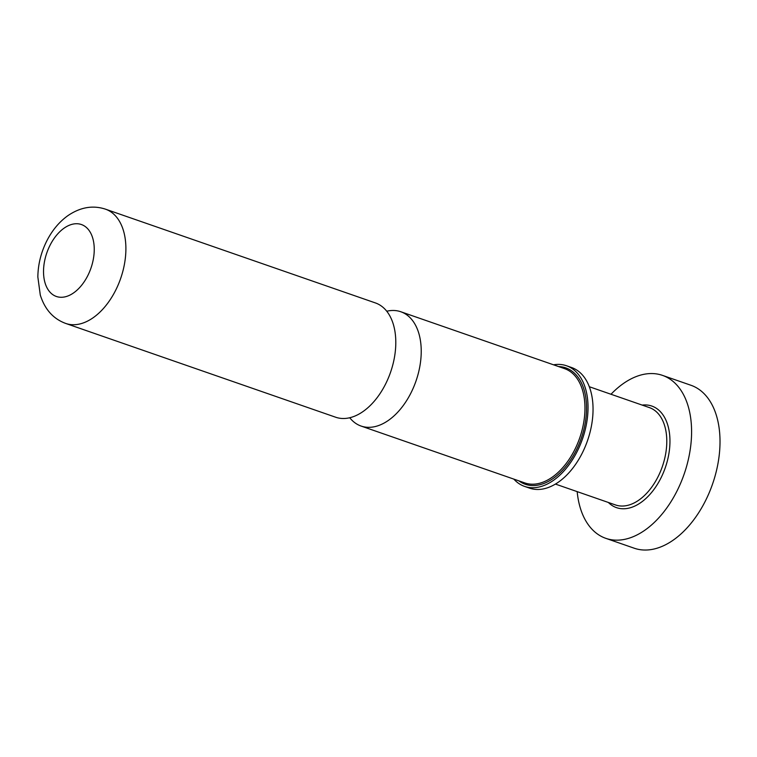 <?xml version="1.0" encoding="UTF-8"?>
<svg xmlns="http://www.w3.org/2000/svg" width="757" height="757" viewBox="0 0 757 757"><rect width="100%" height="100%" fill="white"/><g stroke="black" fill="none" stroke-linecap="round" stroke-linejoin="round"><path stroke-width="1.14" d="M386.742 311.231A60.503 37.084 109.2 0 1 400.803 311.752A60.503 37.084 109.2 0 1 411.439 391.975A60.503 37.084 109.2 0 1 361.098 426.059A60.503 37.084 109.2 0 1 349.743 417.75M105.46 209.159L375.387 302.923A60.503 37.084 109.2 0 1 395.665 347.056A60.503 37.084 109.2 0 1 386.023 383.146A60.503 37.084 109.2 0 1 378.954 395.173A60.503 37.084 109.2 0 1 335.682 417.23L65.755 323.457A60.503 37.084 -70.8 0 0 116.105 289.382A60.503 37.084 -70.8 0 0 105.46 209.159C92.856 205.033 80.318 207.2 67.865 215.669C58.951 222.075 51.76 230.828 46.291 241.928C40.812 253.226 38.001 264.922 37.85 277.005L40.291 295.041C44.814 309.414 53.302 318.886 65.755 323.457M513.823 479.105A63.862 39.146 -70.8 0 0 524.554 486.391A63.862 39.146 -70.8 0 0 577.695 450.424A63.862 39.146 -70.8 0 0 566.463 365.745A63.862 39.146 -70.8 0 0 553.528 364.808M524.554 486.391L529.569 488.142A63.862 39.146 -70.8 0 0 582.71 452.166A63.862 39.146 -70.8 0 0 571.488 367.486L566.463 365.745M611.003 394.265A86.27 52.886 109.2 0 1 662.46 375.368A86.27 52.886 109.2 0 1 677.629 489.76A86.27 52.886 109.2 0 1 605.837 538.35A86.27 52.886 109.2 0 1 577.175 491.624M662.46 375.368L690.886 385.247A86.27 52.886 109.2 0 1 706.054 499.639A86.27 52.886 109.2 0 1 634.271 548.229L605.837 538.35M361.098 426.059L524.819 482.928A60.503 37.084 -70.8 0 0 575.169 448.854A60.503 37.084 -70.8 0 0 564.533 368.631L400.803 311.752M49.688 245.978A38.096 23.353 -70.8 0 0 52.328 294.303A38.096 23.353 -70.8 0 0 88.086 275.028A38.096 23.353 -70.8 0 0 85.446 226.703A38.096 23.353 -70.8 0 0 49.688 245.978M518.886 480.865A61.62 37.774 -70.8 0 0 576.569 449.573A61.62 37.774 -70.8 0 0 558.59 366.568M589.277 386.713L649.383 407.597A51.533 31.595 109.2 0 1 658.448 475.935A51.533 31.595 109.2 0 1 615.564 504.966L555.458 484.083M642.163 405.09A53.775 32.967 109.2 0 1 661.249 477.374A53.775 32.967 109.2 0 1 608.344 502.449"/></g></svg>
